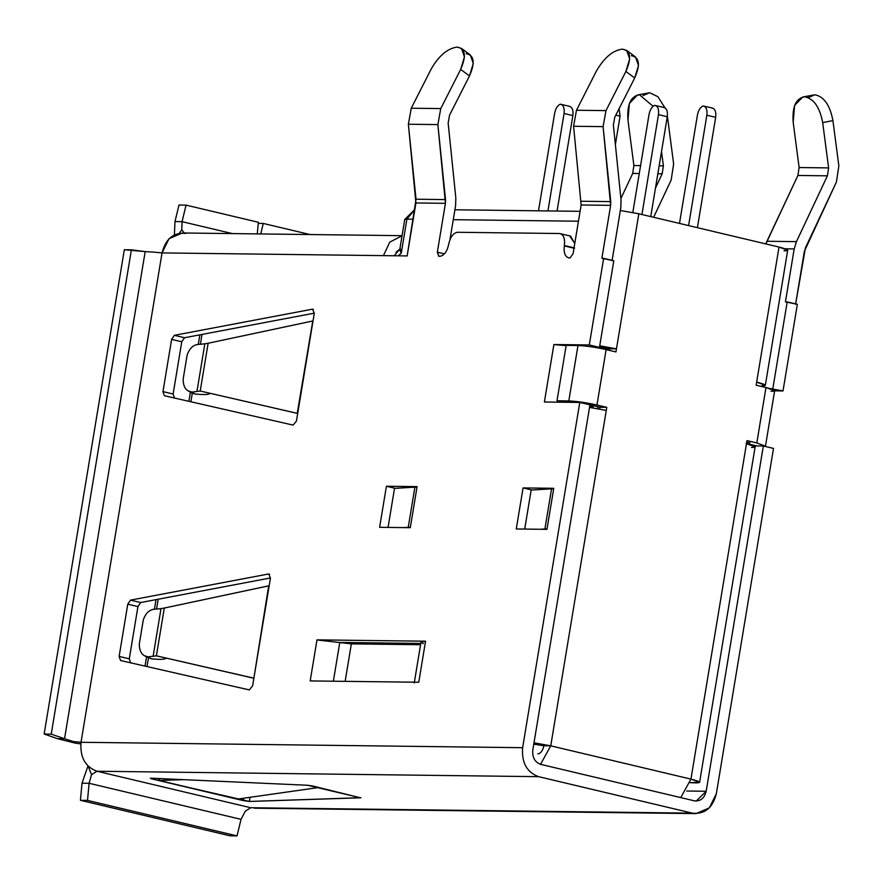 <?xml version="1.0" encoding="UTF-8"?>
<svg xmlns="http://www.w3.org/2000/svg" width="883" height="883" viewBox="0 0 883 883"><rect width="100%" height="100%" fill="white"/><g stroke="black" fill="none" stroke-linecap="round" stroke-linejoin="round"><path stroke-width="1.32" d="M360.463 797.802L307.604 785.263L151.048 778.188L307.604 785.263L313.057 786.091L360.463 797.802L249.348 801.455L158.421 780.462L158.741 778.53L158.421 780.462L152.075 778.961L243.344 800.616L243.741 798.21L243.344 800.616L249.348 801.455L360.948 797.691M314.282 313.31L312.604 309.171L314.282 313.31L296.445 421.059L314.282 313.31M270.441 578.111L268.763 573.972L270.441 578.111L252.604 685.859L253.885 678.177L156.379 655.826L253.863 678.265L268.697 585.826L164.293 608.056L268.929 585.804L253.874 678.243L156.379 655.826L253.885 678.177L270.441 578.111M439.017 256.313L439.844 256.324L439.017 256.313L437.339 252.185L445.429 203.322L415.915 202.958L407.151 255.927L383.432 255.629L407.151 255.927L416.036 199.216L408.365 124.238L411.257 108.223L431.158 69.062L411.257 108.223L408.365 124.238L415.915 202.958L445.429 203.322L437.339 252.185L444.458 253.874L437.339 252.185L438.73 256.28M316.986 639.866L425.562 641.201L316.986 639.866M553.906 344.525L589.303 344.955L603.652 258.333L601.875 258.311L610.639 205.353L581.135 204.988L573.056 253.84L570.01 257.924L569.182 257.913L570.01 257.924L573.056 253.84L581.135 204.988L573.586 126.269L576.478 110.254L596.378 71.093L576.478 110.254L573.586 126.269L581.135 204.988L610.639 205.353L601.875 258.311L613.806 260.75L599.469 347.372L594.535 347.306L599.469 347.372L613.806 260.75L603.652 258.333L589.303 344.955L599.469 347.372L589.303 344.955L553.906 344.525M151.048 778.188L152.075 778.961L152.196 778.232L152.075 778.961L150.309 778.298M553.685 488.707L546.952 529.359L516.268 528.972L523.067 487.924L553.751 488.299L523.067 487.924L516.268 528.972L546.952 529.359L540.407 529.27L544.91 528.983L551.566 488.752L553.685 488.707L531.169 490.054L551.566 488.752L544.91 528.983L547.019 528.939L553.685 488.707M417.019 487.03L410.297 527.681L379.613 527.306L386.412 486.246L417.085 486.621L386.412 486.246L379.613 527.306L410.297 527.681L403.752 527.592L408.244 527.306L414.911 487.074L417.019 487.03L394.513 488.376L414.911 487.074L408.244 527.306L410.363 527.261L417.019 487.03M559.502 233.52C563.509 234.326 565.131 238.322 564.38 245.507L574.535 247.924L564.314 245.916C563.564 253.101 565.186 257.108 569.182 257.913C565.186 257.108 563.564 253.101 564.314 245.916L564.38 245.507C565.131 238.322 563.509 234.326 559.502 233.52L457.537 232.273C453.288 232.98 450.352 236.92 448.73 244.094L448.663 244.503C447.03 251.677 444.094 255.617 439.844 256.324C444.094 255.617 447.03 251.677 448.663 244.503L448.73 244.094C450.352 236.92 453.288 232.98 457.537 232.273L559.502 233.52L570.495 236.037L574.778 243.421L569.667 235.927M402.063 235.673L182.317 232.98L169.028 238.708L162.042 252.913L383.432 255.629L389.745 242.141L402.052 235.761L389.745 242.141L383.432 255.629L162.042 252.913L81.026 742.283L522.637 747.702L579.789 402.438L544.392 401.997L553.884 344.602L566.135 345.628L553.884 344.602L544.392 401.997L579.789 402.438L522.637 747.702C521.489 762.614 526.809 772.261 538.608 776.665L692.349 813.155C704.656 814.479 712.658 807.978 716.345 793.674L773.497 448.409L716.345 793.674L709.347 807.879L696.058 813.618L692.349 813.155L538.608 776.665L96.998 771.245L250.739 807.735L692.349 813.155L254.447 808.199L696.058 813.618M249.293 689.91L120.529 660.517L119.128 656.411L127.77 604.171L130.529 600.12L268.476 574.005L130.529 600.12L140.684 602.537L137.936 606.588L129.282 658.828L130.695 662.923L129.282 658.828L137.936 606.588L127.77 604.171L119.128 656.411L129.282 658.828L119.128 656.411L120.529 660.517L249.293 689.91L252.604 685.859L249.293 689.91M423.399 643.575C419.679 642.051 420.396 641.279 425.54 641.279L418.763 682.25L310.187 680.925L316.975 639.954L351.357 643.873L420.573 644.722L351.357 643.873L316.975 639.954L310.187 680.925L416.445 682.228L418.774 682.173L425.54 641.279L421.025 642.018L414.259 682.901M293.134 425.109L164.37 395.716L162.969 391.611L171.611 339.37L174.37 335.319L312.317 309.205L174.37 335.319L184.525 337.736L181.777 341.787L173.123 394.028L174.525 398.123L173.123 394.028L181.777 341.787L171.611 339.37L162.969 391.611L173.123 394.028L162.969 391.611L164.37 395.716L293.134 425.109L296.445 421.059L293.134 425.109M804.358 251.324L795.583 304.282L805.439 247.814L836.411 182.008L838.85 165.883L832.923 120.596L822.691 122.616L828.618 167.902L827.415 175.827L796.444 241.633L794.192 248.918L785.252 248.807L794.192 248.918L785.428 301.876L794.192 248.918L796.444 241.633L827.415 175.827L828.618 167.902L822.691 122.616C819.744 107.163 813.751 98.565 804.711 96.832L814.943 94.812L804.468 96.832C795.859 98.355 792.095 106.821 793.188 122.251L799.115 167.538L793.188 122.251L794.601 105.441L802.79 96.987L814.943 94.812C823.982 96.545 829.976 105.143 832.923 120.596L838.85 165.883L836.411 182.008L804.358 251.324M797.36 304.304L783.011 390.937L774.623 390.827L783.011 390.937L797.36 304.304L785.428 301.876L787.195 301.898L772.857 388.52L787.195 301.898L797.36 304.304M620.804 207.759L612.04 260.728L620.804 207.759L621.047 200.011L613.376 125.033L614.789 117.152L634.7 77.991L625.881 71.457L605.981 110.618L603.089 126.633L610.639 205.353L610.76 201.611L581.257 201.247L610.76 201.611L603.089 126.633L573.586 126.269L603.089 126.633L605.981 110.618L576.478 110.254L605.981 110.618L625.881 71.457C631.742 58.09 630.605 50.651 622.504 49.139L626.709 50.441L629.678 58.929L625.881 71.457L634.7 77.991L614.789 117.152L613.376 125.033L621.047 200.011L620.804 207.759M589.954 404.844L532.791 750.109L589.954 404.844L579.789 402.438L589.954 404.844M455.584 205.739L449.977 239.602L455.584 205.739L455.827 197.98L448.156 123.002L449.568 115.132L469.48 75.971L460.661 69.426L440.76 108.587L437.869 124.602L445.429 203.322L445.54 199.58L416.036 199.216L445.54 199.58L437.869 124.602L408.365 124.238L437.869 124.602L440.76 108.587L411.257 108.223L440.76 108.587L460.661 69.426C466.522 56.07 465.385 48.631 457.284 47.108L461.489 48.422L464.458 56.898L460.661 69.426L469.48 75.971L449.568 115.132L448.156 123.002L455.827 197.98L455.584 205.739M270.474 577.957L140.684 602.537L270.474 577.957M420.794 643.431L339.006 642.427L420.794 643.431M314.304 313.156L184.525 337.736L314.304 313.156M686.72 791.025L706.179 791.267L763.342 445.992L753.784 445.882L763.342 445.992L706.179 791.267C704.369 798.298 700.44 801.488 694.391 800.837L540.639 764.347C534.844 762.184 532.228 757.437 532.791 750.109C532.228 757.437 534.844 762.184 540.639 764.347L694.391 800.837L696.212 801.069L706.179 791.267L686.72 791.025M769.667 388.487L783.011 390.937L769.667 388.487M773.497 448.409L763.342 445.992L773.497 448.409M394.16 255.761L399.844 249.061L394.16 255.761M258.167 807.835L250.739 807.735L96.998 771.245C85.198 766.852 79.878 757.195 81.026 742.283C79.878 757.195 85.198 766.852 96.998 771.245L538.608 776.665C526.809 772.261 521.489 762.614 522.637 747.702L81.026 742.283L162.042 252.913C165.728 238.609 173.719 232.119 186.026 233.432M57.461 738.685L64.536 738.773L51.236 734.126L44.15 734.038L57.461 738.685L44.15 734.038L124.326 249.734L145.187 251.6L131.401 249.823L51.236 734.126L64.536 738.773L145.187 251.6L154.326 252.174L145.187 251.6L64.536 738.773L57.461 738.685L75.485 743.188L73.311 741.543L64.536 738.773L73.311 741.543L81.026 742.283L73.311 741.543L75.485 743.188L57.461 738.685M51.236 734.126L131.401 249.823L124.326 249.734L44.15 734.038L51.236 734.126M80.806 743.894L75.485 743.188L80.806 743.894M162.042 252.913L154.326 252.174L162.042 252.913M241.026 819.347L237.019 835.892L229.944 835.804L80.43 800.318L87.516 800.406L89.084 783.287L81.998 783.199L80.43 800.318L81.998 783.199L89.084 783.287L87.516 800.406L237.019 835.892L241.026 819.347L89.084 783.287L91.578 774.678L88.013 765.903L81.998 783.199L88.013 765.903L91.578 774.678L89.084 783.287L241.026 819.347L245.331 811.168L241.026 819.347M237.019 835.892L87.516 800.406L80.43 800.318L229.944 835.804L237.019 835.892M245.331 811.168L250.739 807.735L245.331 811.168M96.998 771.245L91.578 774.678L96.998 771.245M174.977 221.578L182.064 221.666L186.059 205.121L178.984 205.033L174.977 221.578L178.984 205.033L186.059 205.121L182.064 221.666L232.328 233.587L182.064 221.666L174.977 221.578L174.404 234.801L174.977 221.578M258.355 222.273L257.295 233.896L258.355 222.273L186.059 205.121L258.355 222.273M179.282 233.211L181.766 229.889L182.064 221.666L181.766 229.889L184.315 233.002L181.766 229.889L179.282 233.211M260.739 233.94L263.277 223.443L258.255 223.377L263.277 223.443L260.739 233.94M310.054 234.547L263.277 223.443L310.054 234.547M250.032 797.316L249.348 801.455L250.032 797.316M269.569 574.259L268.476 574.005L269.569 574.259M395.209 488.332L386.412 486.246L395.209 488.332M531.875 490.01L523.067 487.924L531.875 490.01M313.41 309.458L312.317 309.205L313.41 309.458M394.513 488.376L388.056 527.405L394.513 488.376M531.169 490.054L524.712 529.083L531.169 490.054M208.134 343.255L312.527 321.026L208.134 343.255L200.22 391.026L297.703 413.465L200.22 391.026L297.251 413.332L312.77 320.993L297.703 413.443L200.22 391.026L191.909 392.085L195.209 394.061C203.874 394.811 208.565 394.679 209.304 393.663L210.618 393.443L209.304 393.663C208.565 394.679 203.874 394.811 195.209 394.061L191.909 392.085L200.22 391.026L208.134 343.255L204.845 343.807L208.134 343.255M164.293 608.056L156.379 655.826L148.079 656.886L151.368 658.861C160.033 659.612 164.735 659.48 165.474 658.464L166.788 658.243L165.474 658.464C164.735 659.48 160.033 659.612 151.368 658.861L148.079 656.886L156.379 655.826L164.293 608.056L161.004 608.608L164.293 608.056M137.936 606.588L140.684 602.537L130.529 600.12L127.77 604.171L137.936 606.588M181.777 341.787L184.525 337.736L174.37 335.319L171.611 339.37L181.777 341.787M318.951 787.481L237.682 799.071L318.951 787.481M159.459 778.563L159.194 780.451L183.896 779.667L159.194 780.451L237.682 799.071L159.194 780.451L159.459 778.563M159.072 778.541L159.194 780.451L158.421 780.462L159.072 778.541M466.103 53.653C474.204 55.165 475.33 62.605 469.48 75.971L473.277 63.444L470.308 54.956L461.489 48.422M457.041 47.108C447.504 48.41 438.873 55.728 431.158 69.062C438.873 55.728 447.504 48.41 457.041 47.108M631.312 55.684C639.424 57.196 640.55 64.636 634.7 77.991L638.497 65.474L635.517 56.987L626.709 50.441M622.261 49.139C612.725 50.43 604.093 57.748 596.378 71.093C604.093 57.748 612.725 50.43 622.261 49.139M633.895 165.518L627.968 120.22L633.895 165.518L640.583 165.596L633.895 165.518L632.692 173.443L633.895 165.518M620.892 198.52L632.692 173.443L639.27 173.521L632.692 173.443L620.892 198.52M653.63 217.284L671.19 179.977L673.63 163.852L667.703 118.565L666.952 118.708L667.703 118.565L673.63 163.852L671.19 179.977L653.63 217.284M661.522 151.545L663.398 165.883L662.195 173.796L655.473 188.09L662.195 173.796L663.398 165.883L661.522 151.545M649.722 92.781L639.248 94.801L649.722 92.781L657.879 96.666L664.965 107.836L657.879 96.666L649.722 92.781L639.248 94.801C630.639 96.324 626.875 104.801 627.968 120.22L629.38 103.41L637.581 94.956L649.722 92.781M659.16 165.827L663.398 165.883L659.16 165.827M653.122 106.28L639.491 94.812L653.122 106.28M657.846 173.752L662.195 173.796L657.846 173.752M643.1 95.596L649.491 92.781L637.581 94.956M667.349 116.291L667.703 118.565L667.349 116.291M765.859 243.929L797.912 175.463L799.115 167.538L828.618 167.902L799.115 167.538L797.912 175.463L827.415 175.827L797.912 175.463L766.941 241.269L796.444 241.633L766.941 241.269L765.859 243.929M808.32 97.627L814.711 94.812L802.79 96.987M583.255 402.405L583.122 403.222L583.255 402.405M589.712 406.301L593.045 407.085L593.277 405.683L593.045 407.085L589.712 406.301M589.59 407.041L593.045 407.085L589.59 407.041M547.46 402.041L544.403 401.92L547.46 402.041M753.585 445.794L756.278 445.827L746.113 443.421L756.278 445.827L753.585 445.794M199.823 344.315L204.845 343.807L196.931 391.577L204.845 343.807L199.823 344.315C193.852 344.26 189.624 347.869 187.119 355.154L183.156 379.116L187.119 355.154C189.624 347.869 193.852 344.26 199.823 344.315M183.156 379.116C183.156 386.92 186.07 391.246 191.909 392.085L188.234 390.937L191.269 392.758L195.209 394.061M155.982 609.115L161.004 608.608L153.101 656.378L161.004 608.608L155.982 609.115C150.022 609.06 145.783 612.67 143.289 619.954L139.315 643.917L143.289 619.954C145.783 612.67 150.022 609.06 155.982 609.115M139.315 643.917C139.315 651.72 142.24 656.047 148.079 656.886L144.393 655.738L151.368 658.861M313.266 680.959L310.198 680.837L313.266 680.959M333.366 681.201L339.767 642.548L333.366 681.201M345.154 681.345L351.357 643.873L345.154 681.345M832.923 120.596C829.976 105.143 823.982 96.545 814.943 94.812L804.711 96.832C813.751 98.565 819.744 107.163 822.691 122.616L832.923 120.596M564.314 245.916L574.469 248.333L564.314 245.916M568.354 257.814L569.182 257.913M765.462 446.158L774.645 390.739L765.98 387.527L756.808 442.957L765.462 446.158L756.808 442.957L746.985 440.617L746.477 443.696L746.985 440.617L756.808 442.957L765.98 387.527L756.157 385.198L756.665 382.118L756.157 385.198L765.98 387.527C775.252 389.9 776.93 391.158 771.014 391.324M606.787 407.35L599.932 407.262L599.645 409.028L599.932 407.262L590.12 404.933L599.932 407.262L606.787 407.35L606.268 410.429L606.787 407.35L596.963 405.021L606.787 407.35M699.601 782.327L755.131 446.908L746.477 443.696L690.947 779.115L699.601 782.327L690.186 782.658L695.981 782.912C701.897 782.746 700.219 781.477 690.947 779.115L550.749 745.837L606.268 410.429L589.535 407.372L606.268 410.429L550.749 745.837L540.551 764.325L550.749 745.837L690.947 779.115L680.749 797.603L690.947 779.115L746.477 443.696C755.749 446.07 757.426 447.328 751.499 447.493M615.959 351.92L616.466 348.84L609.623 348.763L609.358 350.352L609.623 348.763L616.466 348.84L615.959 351.92L606.135 349.591L596.963 405.021C586.224 402.637 576.831 401.268 568.807 400.937L556.996 400.794L563.056 402.229L556.996 400.794L568.807 400.937L577.979 345.518C586.003 345.849 595.396 347.207 606.135 349.591L615.959 351.92M550.749 745.837L543.895 745.76C542.78 750.705 540.749 753.42 537.824 753.905C540.749 753.42 542.78 750.705 543.895 745.76L550.749 745.837L534.005 742.791L550.749 745.837M749.965 442.869L746.742 442.107L749.965 442.869M638.828 213.774L616.466 348.84L599.723 345.794L616.466 348.84L638.828 213.774L779.027 247.052L638.828 213.774L620.352 210.496L638.828 213.774M765.329 385.33L787.691 250.253L779.027 247.052L756.665 382.118L765.329 385.33L761.698 385.915C767.614 385.75 765.947 384.491 756.665 382.118L779.027 247.052C788.298 249.414 789.976 250.684 784.06 250.849M533.774 744.159L543.895 745.76L533.774 744.159M599.502 347.162L609.623 348.763L599.502 347.162M566.18 345.363L577.979 345.518L566.18 345.363L556.996 400.794L566.18 345.363M606.135 349.591C595.396 347.207 586.003 345.849 577.979 345.518L568.807 400.937C576.831 401.268 586.224 402.637 596.963 405.021L606.135 349.591M385.441 642.99L391.224 644.369L385.441 642.99L339.006 642.427L385.441 642.99M202.019 334.414L200.375 344.337L202.019 334.414M192.284 393.266L190.871 401.765L192.284 393.266M158.189 599.226L156.545 609.138L158.189 599.226M148.443 658.067L147.031 666.566L148.443 658.067M578.453 221.225L453.277 219.69L578.453 221.225M414.844 209.47L404.745 219.47L406.897 219.127L404.745 219.47L399.745 249.679L401.246 253.266L406.897 219.127L414.833 209.547L406.897 219.127L413.233 219.205L406.897 219.127L401.246 253.266L398.112 255.816L401.246 253.266L400.308 248.708M199.867 334.823L198.289 344.381L199.867 334.823M190.364 392.218L188.863 401.301L190.364 392.218M156.026 599.623L154.448 609.182L156.026 599.634M146.534 657.018L145.022 666.113L146.523 657.018M538.498 210.816L554.667 113.145L538.498 210.816M560.286 104.183L561.544 104.481L560.286 104.183C563.387 104.812 564.656 107.914 564.071 113.488L572.868 115.574C573.453 110 572.195 106.898 569.094 106.28C572.195 106.898 573.453 110 572.868 115.574L557.074 211.048L572.868 115.574L564.071 113.488L547.935 210.938L564.071 113.488C564.656 107.914 563.387 104.812 560.286 104.183C557.493 105.507 555.628 108.488 554.667 113.145C555.628 108.488 557.493 105.507 560.286 104.183L569.734 106.357M615.374 144.569L620.076 116.159L615.815 115.143L620.076 116.159L615.374 144.569M597.67 408.652L597.979 406.798L597.67 408.652M607.405 349.889L607.659 348.332L607.405 349.889M598.663 347.361L598.564 348.012L598.663 347.361M619.115 108.642L620.076 116.159L619.115 108.642M632.824 212.494L649.071 114.304L632.824 212.494M654.7 105.342L655.959 105.64L654.7 105.342C657.802 105.971 659.06 109.073 658.475 114.647L667.283 116.733C667.868 111.159 666.61 108.057 663.508 107.428C666.61 108.057 667.868 111.159 667.283 116.733L650.749 216.6L667.283 116.733L658.475 114.647L641.941 214.514L658.475 114.647C659.06 109.073 657.802 105.971 654.7 105.342C651.908 106.666 650.031 109.647 649.071 114.304C650.031 109.647 651.908 106.666 654.7 105.342L664.148 107.516M679.491 223.432L697.46 114.889L679.491 223.432M703.089 105.938L704.336 106.236L703.089 105.938C706.19 106.567 707.449 109.669 706.864 115.243L715.672 117.329C716.256 111.755 714.998 108.653 711.886 108.024C714.998 108.653 716.256 111.755 715.672 117.329L697.404 227.682L715.672 117.329L706.864 115.243L688.597 225.584L706.864 115.243C707.449 109.669 706.19 106.567 703.089 105.938C700.296 107.262 698.42 110.243 697.46 114.889C698.42 110.243 700.296 107.262 703.089 105.938L712.537 108.101M396.07 252.163L399.844 249.083M580.087 211.324L454.911 209.79"/></g></svg>
